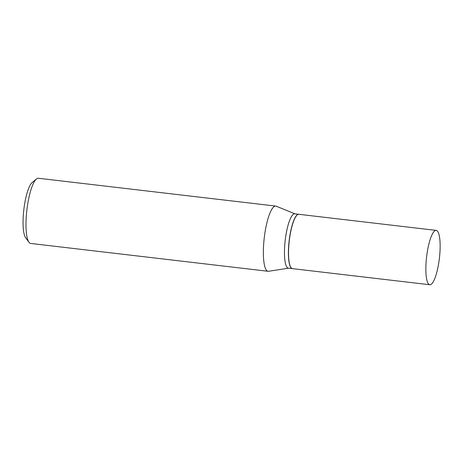 <?xml version="1.0" encoding="UTF-8"?>
<svg xmlns="http://www.w3.org/2000/svg" width="463" height="463" viewBox="0 0 463 463"><rect width="100%" height="100%" fill="white"/><g stroke="black" fill="none" stroke-linecap="round" stroke-linejoin="round"><path stroke-width="0.69" d="M439.132 260.356A27.363 6.436 -83.3 0 1 429.809 284.745A27.363 6.436 -83.3 0 1 426.863 254.783A27.363 6.436 -83.3 0 1 436.187 230.395A27.363 6.436 -83.3 0 1 439.132 260.356M429.809 284.745L292.489 268.644A27.363 6.436 -83.3 0 1 289.543 238.682A27.363 6.436 -83.3 0 1 298.861 214.294L436.187 230.395M292.419 268.638A27.363 6.436 -83.3 0 1 292.356 268.633A27.363 6.436 -83.3 0 1 289.41 238.671A27.363 6.436 -83.3 0 1 298.728 214.276A27.363 6.436 -83.3 0 1 298.797 214.288M292.356 268.633L288.408 268.17A27.363 6.436 -83.3 0 1 285.463 238.208A27.363 6.436 -83.3 0 1 294.786 213.813L298.728 214.276M288.617 268.193L268.604 271.277A32.827 7.721 -83.3 0 1 268.1 271.289L30.732 243.457A32.827 7.721 -83.3 0 1 28.99 242.271L25.673 237.808A28.654 6.737 -83.3 0 1 24.105 207.465A28.654 6.737 -83.3 0 1 32.15 182.578L36.409 179.002A32.827 7.721 -83.3 0 1 38.377 178.255L275.745 206.081A32.827 7.721 -83.3 0 1 276.232 206.209L294.989 213.837M28.99 242.271A32.827 7.721 -83.3 0 1 27.195 207.517A32.827 7.721 -83.3 0 1 36.409 179.002M268.1 271.289A32.827 7.721 -83.3 0 1 264.564 235.343A32.827 7.721 -83.3 0 1 275.745 206.081"/></g></svg>

